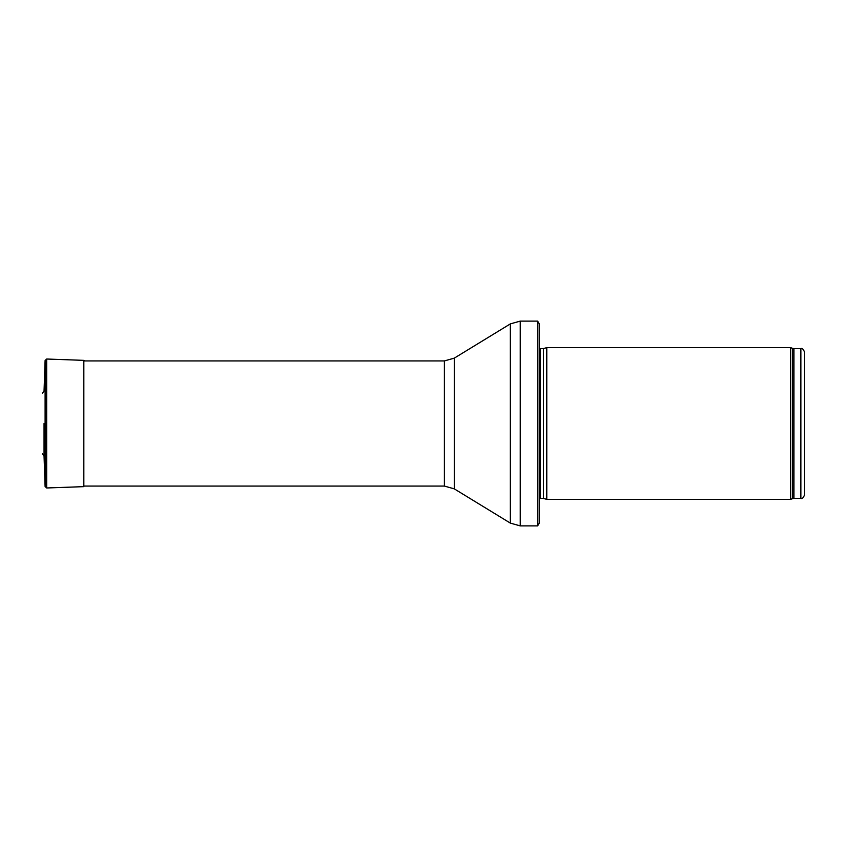 <?xml version="1.0" encoding="UTF-8"?>
<svg xmlns="http://www.w3.org/2000/svg" width="847" height="847" viewBox="0 0 847 847"><rect width="100%" height="100%" fill="white"/><g stroke="black" fill="none" stroke-linecap="round" stroke-linejoin="round"><path stroke-width="1.27" d="M804.65 423.5L804.65 352.394C803.401 349.186 802.141 347.916 800.86 348.604L800.86 498.396C802.141 499.084 803.401 497.814 804.65 494.606L804.65 423.5M790.664 423.5L790.664 499.349L546.781 499.349L546.781 347.651L790.664 347.651L790.664 423.5M537.633 321.108L539.19 323.766L539.19 523.234L537.633 525.892L520.238 525.892L520.238 321.108L537.633 321.108L537.633 525.892M44.044 423.5L44.044 455.898L44.044 423.5M44.044 455.898L45.103 486.506L45.103 360.494L44.044 391.102M45.103 486.506L46.68 487.978L83.832 486.644L83.832 360.356L84.721 360.928M46.68 487.978L46.68 359.022L83.832 360.356M800.86 348.604L793.946 348.604L793.946 498.396L800.86 498.396M793.946 348.604L792.644 348.371L792.644 498.629L793.946 498.396M543.435 498.449L543.435 348.551L543.435 498.449L546.781 499.349M543.043 348.604L540.27 348.604L540.27 498.396L539.19 498.851M454.278 358.143L454.278 488.857L444.389 486.072L444.389 360.928L454.278 358.143L510.349 323.893L510.349 523.107L520.238 525.892M792.644 348.371L790.664 347.651M792.644 498.629L790.664 499.349M543.435 348.551L546.781 347.651M543.043 498.396L540.27 498.396M540.27 348.604L539.19 348.149M510.349 323.893L520.238 321.108M454.278 488.857L510.349 523.107M444.389 360.928L83.832 360.928M444.389 486.072L83.832 486.072M43.832 391.187L42.35 393.41M43.832 455.813L42.35 453.59M45.103 360.494L46.68 359.022"/></g></svg>
